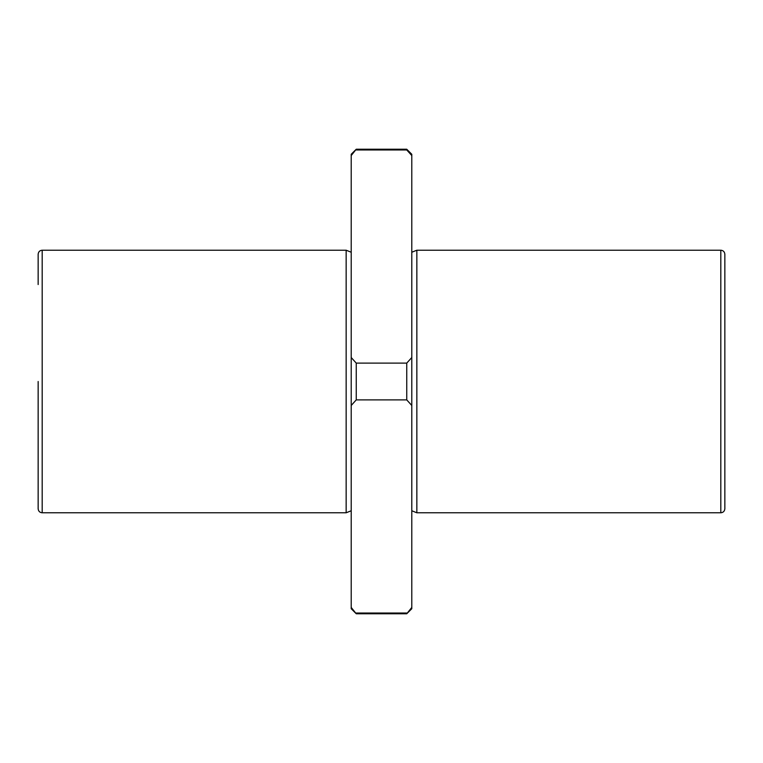 <?xml version="1.0" encoding="UTF-8"?>
<svg xmlns="http://www.w3.org/2000/svg" width="763" height="763" viewBox="0 0 763 763"><rect width="100%" height="100%" fill="white"/><g stroke="black" fill="none" stroke-linecap="round" stroke-linejoin="round"><path stroke-width="1.14" d="M411.791 252.238L416.846 250.216L720.806 250.216C723.238 250.436 724.592 251.78 724.85 254.26L724.85 508.74C724.592 511.22 723.238 512.564 720.806 512.784L416.846 512.784L411.791 510.762M416.846 250.216L416.846 512.784M42.194 512.784L42.194 250.216L346.154 250.216L346.154 512.784L42.194 512.784C39.762 512.564 38.408 511.22 38.15 508.74L38.15 478.449M42.194 250.216C39.762 250.436 38.408 251.78 38.15 254.26L38.15 284.551M356.254 613.767L351.209 608.721L351.209 607.453L356.254 613.767L406.746 613.767L411.791 607.453L411.791 608.721L406.746 613.767M351.209 155.547L351.209 154.279L356.254 149.233L351.209 155.547L351.209 357.523L356.254 363.112L406.746 363.112L411.791 357.523L411.791 155.547L406.746 149.968L356.254 149.968M356.254 613.032L406.746 613.032M356.254 149.233L406.746 149.233L406.746 149.968M406.746 149.233L411.791 154.279L411.791 155.547M724.85 284.551L724.85 381.5M411.791 607.453L411.791 405.477L406.746 399.888L356.254 399.888L351.209 405.477L351.209 607.453M411.791 357.523L411.791 405.477M406.746 363.112L406.746 399.888M356.254 363.112L356.254 399.888M351.209 357.523L351.209 405.477M38.15 381.5L38.15 508.74M720.806 250.216L720.806 512.784M351.209 510.762L346.154 512.784M346.154 250.216L351.209 252.238"/></g></svg>
